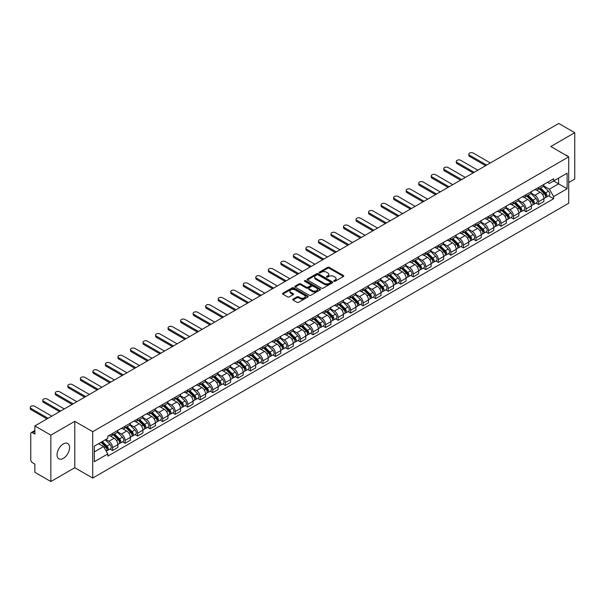 <?xml version="1.0" encoding="UTF-8"?>
<svg xmlns="http://www.w3.org/2000/svg" width="605" height="605" viewBox="0 0 605 605"><rect width="100%" height="100%" fill="white"/><g stroke="black" fill="none" stroke-linecap="round" stroke-linejoin="round"><path stroke-width="0.91" d="M333.952 281.295A0.779 0.454 0 0 0 335.057 281.295L343.436 276.462A1.112 0.643 0 0 0 343.761 276.001A1.112 0.643 0 0 0 343.436 275.547L329.241 267.357A1.112 0.643 0 0 0 327.66 267.357L319.289 272.19A0.779 0.454 0 0 0 320.393 272.832L321.474 272.205A3.569 2.057 0 0 1 326.518 272.205L327.706 272.885A3.569 2.057 0 0 1 328.749 274.345A3.569 2.057 0 0 1 327.706 275.797L326.617 276.424A0.779 0.454 0 0 0 327.721 277.06L328.81 276.44A3.569 2.057 0 0 1 333.854 276.44L335.034 277.12A3.569 2.057 0 0 1 336.077 278.572A3.569 2.057 0 0 1 335.034 280.032L333.952 280.659A0.779 0.454 0 0 0 333.952 281.295L333.952 280.659M63.306 458.393A8.863 5.112 120 0 0 69.099 450.589A8.863 5.112 120 0 0 67.737 443.488A8.863 5.112 120 0 0 63.306 443.926A8.863 5.112 120 0 0 57.52 451.731A8.863 5.112 120 0 0 58.874 458.832A8.863 5.112 120 0 0 63.306 458.393M567.671 156.249A8.863 5.112 120 0 0 566.726 155.394A8.863 5.112 120 0 0 565.524 155.001M293.047 299.127A1.112 0.643 0 0 0 292.722 299.581A1.112 0.643 0 0 0 293.047 300.042L297.032 302.341A1.112 0.643 0 0 0 298.605 302.341L307.915 296.964A1.112 0.643 0 0 0 308.24 296.51A1.112 0.643 0 0 0 307.915 296.057L293.72 287.859A1.112 0.643 0 0 0 292.147 287.859L282.837 293.236A1.112 0.643 0 0 0 282.512 293.69A1.112 0.643 0 0 0 282.837 294.143L287.647 296.919A1.112 0.643 0 0 0 289.228 296.919L293.206 294.62A1.112 0.643 0 0 0 293.531 294.166A1.112 0.643 0 0 0 293.206 293.712L290.823 292.336A2.98 1.724 0 0 1 289.946 291.118A2.98 1.724 0 0 1 291.791 289.523A2.98 1.724 0 0 1 295.043 289.901L304.383 295.293A2.98 1.724 0 0 1 305.26 296.51A2.98 1.724 0 0 1 303.415 298.106A2.98 1.724 0 0 1 300.163 297.728L298.605 296.828A1.112 0.643 0 0 0 297.032 296.828L293.047 299.127L293.047 300.042L297.032 297.758L297.032 296.828M92.709 431.683L74.793 421.337L50.858 435.161L34.871 425.928L558.763 123.465L574.75 132.692L550.815 146.516L568.723 156.854L92.709 431.683L92.709 478.056L568.723 203.235L568.723 156.854M321.55 288.184A1.112 0.643 0 0 0 323.13 288.184L332.432 282.807A1.112 0.643 0 0 0 332.758 282.353A1.112 0.643 0 0 0 332.432 281.9L318.245 273.702A1.112 0.643 0 0 0 316.665 273.702L307.363 279.079A1.112 0.643 0 0 0 307.037 279.533A1.112 0.643 0 0 0 307.363 279.986L321.55 288.184M304.95 281.461A0.779 0.454 0 0 1 305.744 281.575L305.744 280.644L320.174 288.978A1.112 0.643 0 0 1 320.499 289.432A1.112 0.643 0 0 1 320.174 289.886L310.872 295.263A1.112 0.643 0 0 1 309.291 295.263L295.096 287.065L295.096 286.157A1.112 0.643 0 0 0 294.771 286.611A1.112 0.643 0 0 0 295.096 287.065M295.096 286.157L299.082 283.858A1.112 0.643 0 0 1 300.662 283.858L306.417 287.178A1.112 0.643 0 0 0 307.99 287.178L310.63 285.658A1.112 0.643 0 0 0 310.962 285.197A1.112 0.643 0 0 0 310.63 284.743L304.64 281.287A0.779 0.454 0 0 1 305.744 280.644M50.858 435.161L50.858 481.535L34.871 472.308L34.871 464.095L32.383 462.659A2.269 1.308 -120 0 1 30.772 459.876L30.772 433.626A2.269 1.308 -120 0 1 31.248 432.59L34.871 430.495M568.723 182.551L574.75 179.072L574.75 132.692M50.858 481.535L74.793 467.718L92.709 478.056M34.871 425.928L34.871 434.14L32.383 432.704A2.269 1.308 -120 0 0 31.248 432.59M538.601 187.467A5.226 3.017 60 0 1 537.52 189.811L542.821 186.748A5.226 3.017 -120 0 0 543.903 184.404M531.077 193.093L534.911 195.302A5.226 3.017 60 0 1 538.601 201.699L543.903 198.637A5.226 3.017 -120 0 0 540.212 192.239L536.416 190.046M543.903 198.637L543.903 201.473L538.601 204.528L536.06 203.061M537.52 189.811A5.226 3.017 60 0 1 534.949 189.577M538.601 201.699L538.601 204.528M526.07 194.697A5.226 3.017 60 0 1 524.989 197.041L530.29 193.986A5.226 3.017 -120 0 0 531.371 191.634M523.529 210.298L526.07 211.765L531.371 208.702L531.371 205.874A5.226 3.017 -120 0 0 527.681 199.476L523.885 197.283M524.989 197.041A5.226 3.017 60 0 1 522.417 196.806M518.545 200.323L522.38 202.539A5.226 3.017 60 0 1 526.07 208.937L526.07 211.765M513.539 201.934A5.226 3.017 60 0 1 512.458 204.278L517.759 201.215A5.226 3.017 -120 0 0 518.84 198.871M510.998 217.535L513.539 219.002L518.84 215.94L518.84 213.111A5.226 3.017 -120 0 0 515.15 206.706L511.354 204.52M512.458 204.278A5.226 3.017 60 0 1 509.886 204.044M506.014 207.56L509.849 209.769A5.226 3.017 60 0 1 513.539 216.174L513.539 219.002M501.008 209.164A5.226 3.017 60 0 1 499.927 211.516L505.228 208.453A5.226 3.017 -120 0 0 506.309 206.108M498.467 224.765L501.008 226.232L506.309 223.177L506.309 220.341A5.226 3.017 -120 0 0 502.619 213.943L498.822 211.75M499.927 211.516A5.226 3.017 60 0 1 497.355 211.274M493.483 214.798L497.318 217.006A5.226 3.017 60 0 1 501.008 223.404L501.008 226.232M488.477 216.401A5.226 3.017 60 0 1 487.396 218.745L492.697 215.69A5.226 3.017 -120 0 0 493.778 213.338M485.936 232.002L488.477 233.47L493.778 230.407L493.778 227.578A5.226 3.017 -120 0 0 490.088 221.18L486.291 218.987M487.396 218.745A5.226 3.017 60 0 1 484.824 218.511M480.952 222.027L484.786 224.243A5.226 3.017 60 0 1 488.477 230.641L488.477 233.47M475.946 223.638A5.226 3.017 60 0 1 474.864 225.983L480.166 222.92A5.226 3.017 -120 0 0 481.247 220.575M473.405 239.24L475.946 240.707L481.247 237.644L481.247 234.816A5.226 3.017 -120 0 0 477.557 228.41L473.76 226.225M474.864 225.983A5.226 3.017 60 0 1 472.293 225.748M468.421 229.265L472.255 231.473A5.226 3.017 60 0 1 475.946 237.871L475.946 240.707M463.415 230.868A5.226 3.017 60 0 1 462.333 233.22L467.635 230.157A5.226 3.017 -120 0 0 468.716 227.813M460.874 246.469L463.415 247.937L468.716 244.874L468.716 242.045A5.226 3.017 -120 0 0 465.026 235.648L461.229 233.454M462.333 233.22A5.226 3.017 60 0 1 459.762 232.978M455.89 236.502L459.724 238.71A5.226 3.017 60 0 1 463.415 245.108L463.415 247.937M450.884 238.105A5.226 3.017 60 0 1 449.802 240.45L455.104 237.394A5.226 3.017 -120 0 0 456.185 235.042M448.343 253.707L450.884 255.174L456.185 252.111L456.185 249.283A5.226 3.017 -120 0 0 452.495 242.885L448.698 240.692M449.802 240.45A5.226 3.017 60 0 1 447.231 240.215M443.359 243.732L447.193 245.948A5.226 3.017 60 0 1 450.884 252.345L450.884 255.174M438.353 245.343A5.226 3.017 60 0 1 437.271 247.687L442.573 244.624A5.226 3.017 -120 0 0 443.654 242.28M435.812 260.937L438.353 262.411L443.654 259.348L443.654 256.52A5.226 3.017 -120 0 0 439.964 250.115L436.167 247.929M437.271 247.687A5.226 3.017 60 0 1 434.7 247.453M430.828 250.969L434.662 253.177A5.226 3.017 60 0 1 438.353 259.575L438.353 262.411M425.822 252.572A5.226 3.017 60 0 1 424.74 254.924L430.042 251.862A5.226 3.017 -120 0 0 431.123 249.517M423.281 268.174L425.822 269.641L431.123 266.578L431.123 263.75A5.226 3.017 -120 0 0 427.433 257.352L423.636 255.159M424.74 254.924A5.226 3.017 60 0 1 422.169 254.682M418.297 258.206L422.131 260.415A5.226 3.017 60 0 1 425.822 266.813L425.822 269.641M413.291 259.81A5.226 3.017 60 0 1 412.209 262.154L417.511 259.099A5.226 3.017 -120 0 0 418.592 256.747M410.75 275.411L413.291 276.878L418.592 273.815L418.592 270.987A5.226 3.017 -120 0 0 414.901 264.589L411.105 262.396M412.209 262.154A5.226 3.017 60 0 1 409.638 261.92M405.766 265.436L409.6 267.644A5.226 3.017 60 0 1 413.291 274.05L413.291 276.878M400.76 267.047A5.226 3.017 60 0 1 399.678 269.391L404.979 266.329A5.226 3.017 -120 0 0 406.061 263.984M398.219 282.641L400.76 284.116L406.061 281.053L406.061 278.224A5.226 3.017 -120 0 0 402.37 271.819L398.574 269.633M399.678 269.391A5.226 3.017 60 0 1 397.107 269.157M393.235 272.673L397.069 274.882A5.226 3.017 60 0 1 400.76 281.28L400.76 284.116M388.228 274.277A5.226 3.017 60 0 1 387.147 276.629L392.448 273.566A5.226 3.017 -120 0 0 393.53 271.221M385.688 289.878L388.228 291.345L393.53 288.282L393.53 285.454A5.226 3.017 -120 0 0 389.839 279.056L386.043 276.863M387.147 276.629A5.226 3.017 60 0 1 384.576 276.387M380.704 279.903L384.538 282.119A5.226 3.017 60 0 1 388.228 288.517L388.228 291.345M375.697 281.514A5.226 3.017 60 0 1 374.616 283.858L379.917 280.803A5.226 3.017 -120 0 0 380.999 278.451M373.156 297.115L375.697 298.583L380.999 295.52L380.999 292.691A5.226 3.017 -120 0 0 377.308 286.294L373.512 284.1M374.616 283.858A5.226 3.017 60 0 1 372.045 283.624M368.173 287.141L372.007 289.349A5.226 3.017 60 0 1 375.697 295.754L375.697 298.583M363.166 288.751A5.226 3.017 60 0 1 362.085 291.096L367.386 288.033A5.226 3.017 -120 0 0 368.468 285.689M360.625 304.345L363.166 305.812L368.468 302.757L368.468 299.929A5.226 3.017 -120 0 0 364.777 293.523L360.981 291.338M362.085 291.096A5.226 3.017 60 0 1 359.514 290.861M355.642 294.378L359.476 296.586A5.226 3.017 60 0 1 363.166 302.984L363.166 305.812M350.635 295.981A5.226 3.017 60 0 1 349.554 298.333L354.855 295.27A5.226 3.017 -120 0 0 355.937 292.926M348.094 311.583L350.635 313.05L355.937 309.987L355.937 307.159A5.226 3.017 -120 0 0 352.246 300.761L348.45 298.567M349.554 298.333A5.226 3.017 60 0 1 346.983 298.091M343.111 301.608L346.945 303.823A5.226 3.017 60 0 1 350.635 310.221L350.635 313.05M338.104 303.218A5.226 3.017 60 0 1 337.023 305.563L342.324 302.5A5.226 3.017 -120 0 0 343.406 300.156M335.563 318.82L338.104 320.287L343.406 317.224L343.406 314.396A5.226 3.017 -120 0 0 339.715 307.998L335.919 305.805M337.023 305.563A5.226 3.017 60 0 1 334.452 305.328M330.58 308.845L334.414 311.053A5.226 3.017 60 0 1 338.104 317.459L338.104 320.287M325.573 310.456A5.226 3.017 60 0 1 324.492 312.8L329.793 309.737A5.226 3.017 -120 0 0 330.874 307.393M323.032 326.05L325.573 327.517L330.874 324.462L330.874 321.633A5.226 3.017 -120 0 0 327.184 315.228L323.388 313.042M324.492 312.8A5.226 3.017 60 0 1 321.921 312.566M318.048 316.082L321.883 318.291A5.226 3.017 60 0 1 325.573 324.688L325.573 327.517M313.042 317.685A5.226 3.017 60 0 1 311.961 320.037L317.262 316.975A5.226 3.017 -120 0 0 318.343 314.63M310.501 333.287L313.042 334.754L318.343 331.691L318.343 328.863A5.226 3.017 -120 0 0 314.653 322.465L310.857 320.272M311.961 320.037A5.226 3.017 60 0 1 309.389 319.795M305.517 323.312L309.352 325.528A5.226 3.017 60 0 1 313.042 331.926L313.042 334.754M300.511 324.923A5.226 3.017 60 0 1 299.43 327.267L304.731 324.204A5.226 3.017 -120 0 0 305.812 321.86M297.97 340.524L300.511 341.991L305.812 338.929L305.812 336.1A5.226 3.017 -120 0 0 302.122 329.702L298.325 327.509M299.43 327.267A5.226 3.017 60 0 1 296.858 327.033M292.986 330.549L296.821 332.758A5.226 3.017 60 0 1 300.511 339.163L300.511 341.991M287.98 332.16A5.226 3.017 60 0 1 286.899 334.505L292.2 331.442A5.226 3.017 -120 0 0 293.281 329.097M285.439 347.754L287.98 349.221L293.281 346.166L293.281 343.337A5.226 3.017 -120 0 0 289.591 336.932L285.794 334.746M286.899 334.505A5.226 3.017 60 0 1 284.327 334.27M280.455 337.787L284.289 339.995A5.226 3.017 60 0 1 287.98 346.393L287.98 349.221M275.449 339.39A5.226 3.017 60 0 1 274.368 341.742L279.669 338.679A5.226 3.017 -120 0 0 280.75 336.335M272.908 354.991L275.449 356.458L280.75 353.396L280.75 350.567A5.226 3.017 -120 0 0 277.06 344.169L273.263 341.976M274.368 341.742A5.226 3.017 60 0 1 271.796 341.5M267.924 345.016L271.758 347.232A5.226 3.017 60 0 1 275.449 353.63L275.449 356.458M262.918 346.627A5.226 3.017 60 0 1 261.836 348.972L267.138 345.909A5.226 3.017 -120 0 0 268.219 343.564M260.377 362.229L262.918 363.696L268.219 360.633L268.219 357.805A5.226 3.017 -120 0 0 264.529 351.407L260.732 349.214M261.836 348.972A5.226 3.017 60 0 1 259.265 348.737M255.393 352.254L259.227 354.462A5.226 3.017 60 0 1 262.918 360.867L262.918 363.696M250.387 353.865A5.226 3.017 60 0 1 249.305 356.209L254.607 353.146A5.226 3.017 -120 0 0 255.688 350.802M247.846 369.458L250.387 370.925L255.688 367.87L255.688 365.042A5.226 3.017 -120 0 0 251.998 358.636L248.201 356.451M249.305 356.209A5.226 3.017 60 0 1 246.734 355.974M242.862 359.491L246.696 361.699A5.226 3.017 60 0 1 250.387 368.097L250.387 370.925M237.856 361.094A5.226 3.017 60 0 1 236.774 363.439L242.076 360.383A5.226 3.017 -120 0 0 243.157 358.039M235.315 376.696L237.856 378.163L243.157 375.1L243.157 372.272A5.226 3.017 -120 0 0 239.467 365.874L235.67 363.681M236.774 363.439A5.226 3.017 60 0 1 234.203 363.204M230.331 366.721L234.165 368.937A5.226 3.017 60 0 1 237.856 375.334L237.856 378.163M225.325 368.332A5.226 3.017 60 0 1 224.243 370.676L229.545 367.613A5.226 3.017 -120 0 0 230.626 365.269M222.784 383.933L225.325 385.4L230.626 382.337L230.626 379.509A5.226 3.017 -120 0 0 226.935 373.111L223.139 370.918M224.243 370.676A5.226 3.017 60 0 1 221.672 370.441M217.8 373.958L221.634 376.166A5.226 3.017 60 0 1 225.325 382.572L225.325 385.4M212.794 375.569A5.226 3.017 60 0 1 211.712 377.913L217.013 374.85A5.226 3.017 -120 0 0 218.095 372.506M210.253 391.163L212.794 392.63L218.095 389.575L218.095 386.746A5.226 3.017 -120 0 0 214.404 380.341L210.608 378.155M211.712 377.913A5.226 3.017 60 0 1 209.141 377.679M205.269 381.195L209.103 383.404A5.226 3.017 60 0 1 212.794 389.802L212.794 392.63M200.263 382.799A5.226 3.017 60 0 1 199.181 385.143L204.482 382.088A5.226 3.017 -120 0 0 205.564 379.743M197.722 398.4L200.263 399.867L205.564 396.804L205.564 393.976A5.226 3.017 -120 0 0 201.873 387.578L198.077 385.385M199.181 385.143A5.226 3.017 60 0 1 196.61 384.909M192.738 388.425L196.572 390.641A5.226 3.017 60 0 1 200.263 397.039L200.263 399.867M187.732 390.036A5.226 3.017 60 0 1 186.65 392.38L191.951 389.317A5.226 3.017 -120 0 0 193.033 386.973M185.19 405.637L187.732 407.105L193.033 404.042L193.033 401.213A5.226 3.017 -120 0 0 189.342 394.815L185.546 392.622M186.65 392.38A5.226 3.017 60 0 1 184.079 392.146M180.207 395.662L184.041 397.871A5.226 3.017 60 0 1 187.732 404.276L187.732 407.105M175.2 397.273A5.226 3.017 60 0 1 174.119 399.618L179.42 396.555A5.226 3.017 -120 0 0 180.502 394.21M172.659 412.867L175.2 414.334L180.502 411.279L180.502 408.451A5.226 3.017 -120 0 0 176.811 402.045L173.015 399.86M174.119 399.618A5.226 3.017 60 0 1 171.548 399.383M167.676 402.9L171.51 405.108A5.226 3.017 60 0 1 175.2 411.506L175.2 414.334M162.669 404.503A5.226 3.017 60 0 1 161.588 406.847L166.889 403.792A5.226 3.017 -120 0 0 167.971 401.448M160.128 420.104L162.669 421.572L167.971 418.509L167.971 415.68A5.226 3.017 -120 0 0 164.28 409.283L160.484 407.089M161.588 406.847A5.226 3.017 60 0 1 159.017 406.613M155.145 410.13L158.979 412.345A5.226 3.017 60 0 1 162.669 418.743L162.669 421.572M150.138 411.74A5.226 3.017 60 0 1 149.057 414.085L154.358 411.022A5.226 3.017 -120 0 0 155.44 408.677M147.597 427.342L150.138 428.809L155.44 425.746L155.44 422.918A5.226 3.017 -120 0 0 151.749 416.52L147.953 414.327M149.057 414.085A5.226 3.017 60 0 1 146.486 413.85M142.614 417.367L146.448 419.575A5.226 3.017 60 0 1 150.138 425.98L150.138 428.809M137.607 418.978A5.226 3.017 60 0 1 136.526 421.322L141.827 418.259A5.226 3.017 -120 0 0 142.909 415.915M135.066 434.571L137.607 436.039L142.909 432.983L142.909 430.155A5.226 3.017 -120 0 0 139.218 423.75L135.422 421.564M136.526 421.322A5.226 3.017 60 0 1 133.955 421.088M130.083 424.604L133.917 426.812A5.226 3.017 60 0 1 137.607 433.21L137.607 436.039M125.076 426.207A5.226 3.017 60 0 1 123.995 428.552L129.296 425.496A5.226 3.017 -120 0 0 130.377 423.152M122.535 441.809L125.076 443.276L130.377 440.213L130.377 437.385A5.226 3.017 -120 0 0 126.687 430.987L122.891 428.794M123.995 428.552A5.226 3.017 60 0 1 121.424 428.317M117.551 431.834L121.386 434.05A5.226 3.017 60 0 1 125.076 440.448L125.076 443.276M112.545 433.445A5.226 3.017 60 0 1 111.464 435.789L116.765 432.726A5.226 3.017 -120 0 0 117.846 430.382M110.004 449.046L112.545 450.513L117.846 447.45L117.846 444.622A5.226 3.017 -120 0 0 114.156 438.224L110.36 436.031M111.464 435.789A5.226 3.017 60 0 1 108.892 435.555M105.799 439.517L108.855 441.279A5.226 3.017 60 0 1 112.545 447.685L112.545 450.513M547.48 182.339L549.37 183.428L567.119 173.181L558.604 178.097L558.604 183.844L549.37 189.176L543.608 185.856M94.312 451.905L103.553 446.566L107.811 453.939L94.312 461.736L94.312 446.15L107.811 438.36L107.811 436.182L553.62 178.793L553.62 180.971L567.119 188.76L553.62 196.549L549.37 189.176M567.119 173.181L567.119 188.76M107.811 453.939L107.811 456.125L553.62 198.735L553.62 196.549M74.793 421.337L74.793 467.718M103.553 446.566L98.57 443.692M548.591 195.831L553.62 198.735M334.262 281.408L335.034 280.962A3.569 2.057 0 0 0 336.077 279.502L336.077 278.572M328.749 274.345L328.749 275.267A3.569 2.057 0 0 1 327.706 276.727L326.934 277.173M343.421 276.47L329.241 268.28A1.112 0.643 0 0 0 327.66 268.28L319.599 272.938M332.417 282.815L318.245 274.632A1.112 0.643 0 0 0 316.665 274.632L307.378 279.994L307.363 279.079M330.466 282.671A0.779 0.454 0 0 0 330.466 282.036L318.003 274.844A0.779 0.454 0 0 0 316.899 274.844L315.757 275.502A3.569 2.057 0 0 0 314.713 276.961A3.569 2.057 0 0 0 315.757 278.413L324.272 283.337A3.569 2.057 0 0 0 329.317 283.337L330.466 282.671L330.466 283.601A0.779 0.454 0 0 0 330.693 283.284L330.693 282.353M314.713 276.961L314.713 277.884A3.569 2.057 0 0 0 315.757 279.344L315.757 278.413M330.466 283.601L329.317 284.259A3.569 2.057 0 0 1 324.272 284.259L315.757 279.344M295.111 287.072L299.082 284.781L299.082 283.858M310.962 285.197L310.962 286.127A1.112 0.643 0 0 1 310.63 286.581L307.99 288.109A1.112 0.643 0 0 1 306.417 288.109L300.662 284.781A1.112 0.643 0 0 0 299.082 284.781M305.744 281.575L320.158 289.893M312.384 290.627A2.98 1.724 0 0 0 315.636 290.997A2.98 1.724 0 0 0 317.481 289.409A2.98 1.724 0 0 0 316.604 288.192L313.314 286.294A1.112 0.643 0 0 0 311.734 286.294L309.095 287.814A1.112 0.643 0 0 0 308.769 288.275A1.112 0.643 0 0 0 309.095 288.729L312.384 290.627L312.384 291.557A2.98 1.724 0 0 0 315.636 291.928A2.98 1.724 0 0 0 317.481 290.339L317.481 289.409M308.769 288.275L308.769 289.198A1.112 0.643 0 0 0 309.095 289.651L309.095 288.729M312.384 291.557L309.095 289.651M305.26 296.51L305.26 297.441A2.98 1.724 0 0 1 303.415 299.029A2.98 1.724 0 0 1 300.163 298.658L298.605 297.758A1.112 0.643 0 0 0 297.032 297.758M289.946 291.118L289.946 292.041A2.98 1.724 0 0 0 290.823 293.266L290.823 292.336M293.206 293.712L293.206 294.62L290.823 293.266M307.915 296.057L307.915 296.964L293.72 288.789A1.112 0.643 0 0 0 292.147 288.789L282.853 294.151L282.837 293.236M539.274 188.798L544.213 193.668A2.843 1.641 60 0 1 544.961 197.926L543.903 198.531M540.265 189.766L542.352 190.976M490.368 162.957L473.299 153.095A2.609 1.505 -0 0 0 470.448 152.77A2.609 1.505 -0 0 0 468.837 154.162A2.609 1.505 -0 0 0 469.601 155.228L486.67 165.089M539.826 188.48L545.234 193.812A1.361 0.786 60 0 1 545.589 195.854A1.361 0.786 60 0 1 545.468 195.907M540.643 188.004L545.581 192.874A2.843 1.641 60 0 1 546.33 197.132A2.843 1.641 60 0 1 545.468 197.222M543.403 186.211L548.47 191.21A2.843 1.641 60 0 1 549.219 195.468L546.33 197.132M485.626 165.687L469.601 156.438A2.609 1.505 180 0 1 468.837 155.372L468.837 154.162M526.743 196.028L531.682 200.898A2.843 1.641 60 0 1 532.43 205.155L531.371 205.768M527.734 197.003L529.821 198.206M477.837 170.186L460.768 160.333A2.609 1.505 -0 0 0 457.917 160.007A2.609 1.505 -0 0 0 456.306 161.399A2.609 1.505 -0 0 0 457.07 162.465L474.139 172.319M527.295 195.71L532.702 201.049A1.361 0.786 60 0 1 533.058 203.091A1.361 0.786 60 0 1 532.937 203.136M528.112 195.241L533.05 200.111A2.843 1.641 60 0 1 533.799 204.369A2.843 1.641 60 0 1 532.937 204.46M530.872 193.441L535.939 198.44A2.843 1.641 60 0 1 536.688 202.698L533.799 204.369M473.095 172.924L457.07 163.675A2.609 1.505 180 0 1 456.306 162.609L456.306 161.399M514.212 203.265L519.15 208.135A2.843 1.641 60 0 1 519.899 212.393L518.84 213.005M515.203 204.233L517.29 205.443M465.305 177.424L448.237 167.57A2.609 1.505 -0 0 0 445.386 167.237A2.609 1.505 -0 0 0 443.775 168.636A2.609 1.505 -0 0 0 444.539 169.702L461.607 179.556M514.764 202.947L520.171 208.279A1.361 0.786 60 0 1 520.527 210.328A1.361 0.786 60 0 1 520.406 210.374M515.581 202.478L520.519 207.349A2.843 1.641 60 0 1 521.268 211.606A2.843 1.641 60 0 1 520.406 211.697M518.341 200.679L523.408 205.677A2.843 1.641 60 0 1 524.157 209.935L521.268 211.606M460.564 180.161L444.539 170.905A2.609 1.505 180 0 1 443.775 169.839L443.775 168.636M501.681 210.502L506.619 215.372A2.843 1.641 60 0 1 507.368 219.63L506.309 220.235M502.672 211.47L504.759 212.68M452.774 184.654L435.706 174.8A2.609 1.505 -0 0 0 432.855 174.474A2.609 1.505 -0 0 0 431.244 175.866A2.609 1.505 -0 0 0 432.008 176.932L449.076 186.794M502.233 210.185L507.64 215.516A1.361 0.786 60 0 1 507.996 217.558A1.361 0.786 60 0 1 507.875 217.611M503.05 209.708L507.988 214.578A2.843 1.641 60 0 1 508.737 218.836A2.843 1.641 60 0 1 507.875 218.927M505.81 207.916L510.877 212.915A2.843 1.641 60 0 1 511.626 217.172L508.737 218.836M448.033 187.391L432.008 178.142A2.609 1.505 180 0 1 431.244 177.076L431.244 175.866M489.15 217.732L494.088 222.602A2.843 1.641 60 0 1 494.837 226.86L493.778 227.472M490.141 218.707L492.228 219.91M440.243 191.891L423.175 182.037A2.609 1.505 -0 0 0 420.324 181.712A2.609 1.505 -0 0 0 418.713 183.103A2.609 1.505 -0 0 0 419.477 184.17L436.545 194.023M489.702 217.414L495.109 222.753A1.361 0.786 60 0 1 495.465 224.795A1.361 0.786 60 0 1 495.344 224.841M490.519 216.945L495.457 221.816A2.843 1.641 60 0 1 496.206 226.073A2.843 1.641 60 0 1 495.344 226.164M493.279 215.146L498.346 220.144A2.843 1.641 60 0 1 499.095 224.402L496.206 226.073M435.502 194.629L419.477 185.38A2.609 1.505 180 0 1 418.713 184.313L418.713 183.103M476.619 224.969L481.557 229.84A2.843 1.641 60 0 1 482.306 234.097L481.247 234.71M477.61 225.937L479.697 227.147M427.712 199.128L410.644 189.274A2.609 1.505 -0 0 0 407.793 188.941A2.609 1.505 -0 0 0 406.182 190.341A2.609 1.505 -0 0 0 406.946 191.407L424.014 201.261M477.171 224.652L482.578 229.983A1.361 0.786 60 0 1 482.934 232.033A1.361 0.786 60 0 1 482.813 232.078M477.988 224.183L482.926 229.053A2.843 1.641 60 0 1 483.675 233.311A2.843 1.641 60 0 1 482.813 233.401M480.748 222.383L485.815 227.382A2.843 1.641 60 0 1 486.564 231.639L483.675 233.311M422.971 201.866L406.946 192.609A2.609 1.505 180 0 1 406.182 191.543L406.182 190.341M464.088 232.207L469.026 237.077A2.843 1.641 60 0 1 469.775 241.334L468.716 241.94M465.079 233.175L467.166 234.385M415.181 206.358L398.113 196.504A2.609 1.505 -0 0 0 395.262 196.179A2.609 1.505 -0 0 0 393.651 197.57A2.609 1.505 -0 0 0 394.415 198.637L411.483 208.498M464.64 231.889L470.047 237.22A1.361 0.786 60 0 1 470.403 239.262A1.361 0.786 60 0 1 470.282 239.315M465.457 231.412L470.395 236.283A2.843 1.641 60 0 1 471.144 240.54A2.843 1.641 60 0 1 470.282 240.631M468.217 229.62L473.284 234.619A2.843 1.641 60 0 1 474.033 238.877L471.144 240.54M410.44 209.096L394.415 199.847A2.609 1.505 180 0 1 393.651 198.78L393.651 197.57M451.557 239.436L456.495 244.307A2.843 1.641 60 0 1 457.244 248.564L456.185 249.177M452.548 240.412L454.635 241.614M402.65 213.595L385.582 203.741A2.609 1.505 -0 0 0 382.731 203.416A2.609 1.505 -0 0 0 381.12 204.808A2.609 1.505 -0 0 0 381.884 205.874L398.952 215.728M452.109 239.119L457.516 244.458A1.361 0.786 60 0 1 457.872 246.5A1.361 0.786 60 0 1 457.751 246.545M452.926 238.65L457.864 243.52A2.843 1.641 60 0 1 458.613 247.778A2.843 1.641 60 0 1 457.751 247.868M455.686 236.85L460.753 241.849A2.843 1.641 60 0 1 461.502 246.106L458.613 247.778M397.908 216.333L381.884 207.084A2.609 1.505 180 0 1 381.12 206.018L381.12 204.808M439.026 246.674L443.964 251.544A2.843 1.641 60 0 1 444.713 255.802L443.654 256.414M440.017 247.642L442.104 248.852M390.119 220.833L373.051 210.979A2.609 1.505 -0 0 0 370.2 210.646A2.609 1.505 -0 0 0 368.589 212.045A2.609 1.505 -0 0 0 369.352 213.111L386.421 222.965M439.578 246.356L444.985 251.688A1.361 0.786 60 0 1 445.34 253.729A1.361 0.786 60 0 1 445.219 253.782M440.395 245.887L445.333 250.757A2.843 1.641 60 0 1 446.082 255.015A2.843 1.641 60 0 1 445.219 255.106M443.155 244.087L448.222 249.086A2.843 1.641 60 0 1 448.97 253.344L446.082 255.015M385.377 223.57L369.352 214.314A2.609 1.505 180 0 1 368.589 213.247L368.589 212.045M426.495 253.911L431.433 258.774A2.843 1.641 60 0 1 432.182 263.039L431.123 263.644M427.485 254.879L429.573 256.089M377.588 228.062L360.519 218.208A2.609 1.505 -0 0 0 357.668 217.883A2.609 1.505 -0 0 0 356.058 219.275A2.609 1.505 -0 0 0 356.821 220.341L373.89 230.202M427.047 253.593L432.454 258.925A1.361 0.786 60 0 1 432.809 260.967A1.361 0.786 60 0 1 432.688 261.02M427.864 253.117L432.802 257.987A2.843 1.641 60 0 1 433.551 262.245A2.843 1.641 60 0 1 432.688 262.336M430.624 251.325L435.691 256.316A2.843 1.641 60 0 1 436.439 260.581L433.551 262.245M372.846 230.8L356.821 221.551A2.609 1.505 180 0 1 356.058 220.485L356.058 219.275M413.964 261.141L418.902 266.011A2.843 1.641 60 0 1 419.651 270.269L418.592 270.881M414.954 262.116L417.042 263.319M365.057 235.3L347.988 225.446A2.609 1.505 -0 0 0 345.137 225.12A2.609 1.505 -0 0 0 343.527 226.512A2.609 1.505 -0 0 0 344.29 227.578L361.359 237.432M414.516 260.823L419.923 266.162A1.361 0.786 60 0 1 420.278 268.204A1.361 0.786 60 0 1 420.157 268.249M415.333 260.354L420.271 265.224A2.843 1.641 60 0 1 421.019 269.482A2.843 1.641 60 0 1 420.157 269.573M418.093 258.554L423.16 263.553A2.843 1.641 60 0 1 423.908 267.811L421.019 269.482M360.315 238.037L344.29 228.788A2.609 1.505 180 0 1 343.527 227.714L343.527 226.512M401.433 268.378L406.371 273.248A2.843 1.641 60 0 1 407.12 277.506L406.061 278.118M402.423 269.346L404.511 270.556M352.526 242.537L335.457 232.683A2.609 1.505 -0 0 0 332.606 232.35A2.609 1.505 -0 0 0 330.995 233.749A2.609 1.505 -0 0 0 331.759 234.816L348.828 244.67M401.985 268.06L407.392 273.392A1.361 0.786 60 0 1 407.747 275.434A1.361 0.786 60 0 1 407.626 275.487M402.801 267.591L407.74 272.462A2.843 1.641 60 0 1 408.488 276.719A2.843 1.641 60 0 1 407.626 276.81M405.562 265.792L410.629 270.79A2.843 1.641 60 0 1 411.377 275.048L408.488 276.719M347.784 245.275L331.759 236.018A2.609 1.505 180 0 1 330.995 234.952L330.995 233.749M388.902 275.608L393.84 280.478A2.843 1.641 60 0 1 394.589 284.743L393.53 285.348M389.892 276.583L391.98 277.793M339.995 249.767L322.926 239.913A2.609 1.505 -0 0 0 320.075 239.588A2.609 1.505 -0 0 0 318.464 240.979A2.609 1.505 -0 0 0 319.228 242.045L336.297 251.907M389.454 275.298L394.861 280.629A1.361 0.786 60 0 1 395.216 282.671A1.361 0.786 60 0 1 395.095 282.724M390.27 274.821L395.209 279.691A2.843 1.641 60 0 1 395.957 283.949A2.843 1.641 60 0 1 395.095 284.04M393.031 273.029L398.098 278.02A2.843 1.641 60 0 1 398.846 282.278L395.957 283.949M335.253 252.504L319.228 243.255A2.609 1.505 180 0 1 318.464 242.189L318.464 240.979M376.37 282.845L381.309 287.715A2.843 1.641 60 0 1 382.058 291.973L380.999 292.586M377.361 283.821L379.448 285.023M327.464 257.004L310.395 247.15A2.609 1.505 -0 0 0 307.544 246.825A2.609 1.505 -0 0 0 305.933 248.216A2.609 1.505 -0 0 0 306.697 249.283L323.766 259.137M376.923 282.527L382.33 287.867A1.361 0.786 60 0 1 382.685 289.908A1.361 0.786 60 0 1 382.564 289.954M377.739 282.059L382.678 286.929A2.843 1.641 60 0 1 383.426 291.187A2.843 1.641 60 0 1 382.564 291.277M380.5 280.259L385.566 285.257A2.843 1.641 60 0 1 386.315 289.515L383.426 291.187M322.722 259.742L306.697 250.493A2.609 1.505 180 0 1 305.933 249.419L305.933 248.216M363.839 290.082L368.778 294.953A2.843 1.641 60 0 1 369.526 299.21L368.468 299.823M364.83 291.05L366.917 292.26M314.933 264.241L297.864 254.387A2.609 1.505 -0 0 0 295.013 254.055A2.609 1.505 -0 0 0 293.402 255.454A2.609 1.505 -0 0 0 294.166 256.52L311.235 266.374M364.391 289.765L369.799 295.096A1.361 0.786 60 0 1 370.154 297.138A1.361 0.786 60 0 1 370.033 297.191M365.208 289.296L370.147 294.166A2.843 1.641 60 0 1 370.895 298.424A2.843 1.641 60 0 1 370.033 298.515M367.969 287.496L373.035 292.495A2.843 1.641 60 0 1 373.784 296.752L370.895 298.424M310.191 266.979L294.166 257.722A2.609 1.505 180 0 1 293.402 256.656L293.402 255.454M351.308 297.312L356.247 302.182A2.843 1.641 60 0 1 356.995 306.44L355.937 307.053M352.299 298.288L354.386 299.498M302.402 271.471L285.333 261.617A2.609 1.505 -0 0 0 282.482 261.292A2.609 1.505 -0 0 0 280.871 262.683A2.609 1.505 -0 0 0 281.635 263.75L298.704 273.604M351.86 297.002L357.268 302.334A1.361 0.786 60 0 1 357.623 304.375A1.361 0.786 60 0 1 357.502 304.428M352.677 296.526L357.615 301.396A2.843 1.641 60 0 1 358.364 305.654A2.843 1.641 60 0 1 357.502 305.744M355.438 294.733L360.504 299.725A2.843 1.641 60 0 1 361.253 303.982L358.364 305.654M297.66 274.209L281.635 264.96A2.609 1.505 180 0 1 280.871 263.893L280.871 262.683M338.777 304.549L343.716 309.42A2.843 1.641 60 0 1 344.464 313.677L343.406 314.29M339.768 305.525L341.855 306.727M289.871 278.708L272.802 268.854A2.609 1.505 -0 0 0 269.951 268.529A2.609 1.505 -0 0 0 268.34 269.921A2.609 1.505 -0 0 0 269.104 270.987L286.173 280.841M339.329 304.232L344.737 309.571A1.361 0.786 60 0 1 345.092 311.613A1.361 0.786 60 0 1 344.971 311.658M340.146 303.763L345.084 308.633A2.843 1.641 60 0 1 345.833 312.891A2.843 1.641 60 0 1 344.971 312.982M342.906 301.963L347.973 306.962A2.843 1.641 60 0 1 348.722 311.22L345.833 312.891M285.129 281.446L269.104 272.19A2.609 1.505 180 0 1 268.34 271.123L268.34 269.921M326.246 311.787L331.185 316.657A2.843 1.641 60 0 1 331.933 320.915L330.874 321.527M327.237 312.755L329.324 313.965M277.34 285.946L260.271 276.092A2.609 1.505 -0 0 0 257.42 275.759A2.609 1.505 -0 0 0 255.809 277.158A2.609 1.505 -0 0 0 256.573 278.224L273.641 288.078M326.798 311.469L332.205 316.801A1.361 0.786 60 0 1 332.561 318.843A1.361 0.786 60 0 1 332.44 318.895M327.615 311L332.553 315.87A2.843 1.641 60 0 1 333.302 320.128A2.843 1.641 60 0 1 332.44 320.219M330.375 309.2L335.442 314.199A2.843 1.641 60 0 1 336.191 318.457L333.302 320.128M272.598 288.683L256.573 279.427A2.609 1.505 180 0 1 255.809 278.361L255.809 277.158M313.715 319.016L318.654 323.887A2.843 1.641 60 0 1 319.402 328.144L318.343 328.757M314.706 319.992L316.793 321.202M264.809 293.175L247.74 283.321A2.609 1.505 -0 0 0 244.889 282.996A2.609 1.505 -0 0 0 243.278 284.388A2.609 1.505 -0 0 0 244.042 285.454L261.11 295.308M314.267 318.706L319.674 324.038A1.361 0.786 60 0 1 320.03 326.08A1.361 0.786 60 0 1 319.909 326.133M315.084 318.23L320.022 323.1A2.843 1.641 60 0 1 320.771 327.358A2.843 1.641 60 0 1 319.909 327.449M317.844 316.438L322.911 321.429A2.843 1.641 60 0 1 323.66 325.687L320.771 327.358M260.067 295.913L244.042 286.664A2.609 1.505 180 0 1 243.278 285.598L243.278 284.388M301.184 326.254L306.122 331.124A2.843 1.641 60 0 1 306.871 335.382L305.812 335.994M302.175 327.229L304.262 328.432M252.277 300.413L235.209 290.559A2.609 1.505 -0 0 0 232.358 290.234A2.609 1.505 -0 0 0 230.747 291.625A2.609 1.505 -0 0 0 231.511 292.691L248.579 302.545M301.736 325.936L307.143 331.268A1.361 0.786 60 0 1 307.499 333.317A1.361 0.786 60 0 1 307.378 333.363M302.553 325.467L307.491 330.338A2.843 1.641 60 0 1 308.24 334.595A2.843 1.641 60 0 1 307.378 334.686M305.313 323.667L310.38 328.666A2.843 1.641 60 0 1 311.129 332.924L308.24 334.595M247.536 303.15L231.511 293.894A2.609 1.505 180 0 1 230.747 292.828L230.747 291.625M288.653 333.491L293.591 338.361A2.843 1.641 60 0 1 294.34 342.619L293.281 343.232M289.644 334.459L291.731 335.669M239.746 307.65L222.678 297.796A2.609 1.505 -0 0 0 219.827 297.463A2.609 1.505 -0 0 0 218.216 298.862A2.609 1.505 -0 0 0 218.98 299.929L236.048 309.783M289.205 333.173L294.612 338.505A1.361 0.786 60 0 1 294.968 340.547A1.361 0.786 60 0 1 294.847 340.6M290.022 332.705L294.96 337.567A2.843 1.641 60 0 1 295.709 341.833A2.843 1.641 60 0 1 294.847 341.923M292.782 330.905L297.849 335.904A2.843 1.641 60 0 1 298.598 340.161L295.709 341.833M235.005 310.38L218.98 301.131A2.609 1.505 180 0 1 218.216 300.065L218.216 298.862M276.122 340.721L281.06 345.591A2.843 1.641 60 0 1 281.809 349.849L280.75 350.461M277.113 341.696L279.2 342.906M227.215 314.88L210.147 305.026A2.609 1.505 -0 0 0 207.296 304.701A2.609 1.505 -0 0 0 205.685 306.092A2.609 1.505 -0 0 0 206.449 307.159L223.517 317.012M276.674 340.411L282.081 345.742A1.361 0.786 60 0 1 282.437 347.784A1.361 0.786 60 0 1 282.316 347.837M277.491 339.934L282.429 344.805A2.843 1.641 60 0 1 283.178 349.062A2.843 1.641 60 0 1 282.316 349.153M280.251 338.142L285.318 343.133A2.843 1.641 60 0 1 286.067 347.391L283.178 349.062M222.474 317.617L206.449 308.368A2.609 1.505 180 0 1 205.685 307.302L205.685 306.092M263.591 347.958L268.529 352.828A2.843 1.641 60 0 1 269.278 357.086L268.219 357.699M264.582 348.934L266.669 350.136M214.684 322.117L197.616 312.263A2.609 1.505 -0 0 0 194.765 311.938A2.609 1.505 -0 0 0 193.154 313.329A2.609 1.505 -0 0 0 193.918 314.396L210.986 324.25M264.143 347.641L269.55 352.972A1.361 0.786 60 0 1 269.906 355.022A1.361 0.786 60 0 1 269.785 355.067M264.96 347.172L269.898 352.042A2.843 1.641 60 0 1 270.647 356.3A2.843 1.641 60 0 1 269.785 356.39M267.72 345.372L272.787 350.371A2.843 1.641 60 0 1 273.536 354.628L270.647 356.3M209.943 324.855L193.918 315.598A2.609 1.505 180 0 1 193.154 314.532L193.154 313.329M251.06 355.195L255.998 360.066A2.843 1.641 60 0 1 256.747 364.323L255.688 364.936M252.051 356.163L254.138 357.373M202.153 329.354L185.085 319.5A2.609 1.505 -0 0 0 182.234 319.168A2.609 1.505 -0 0 0 180.623 320.567A2.609 1.505 -0 0 0 181.387 321.633L198.455 331.487M251.612 354.878L257.019 360.209A1.361 0.786 60 0 1 257.375 362.251A1.361 0.786 60 0 1 257.254 362.304M252.429 354.401L257.367 359.272A2.843 1.641 60 0 1 258.116 363.529A2.843 1.641 60 0 1 257.254 363.628M255.189 352.609L260.256 357.608A2.843 1.641 60 0 1 261.005 361.866L258.116 363.529M197.412 332.084L181.387 322.836A2.609 1.505 180 0 1 180.623 321.769L180.623 320.567M238.529 362.425L243.467 367.296A2.843 1.641 60 0 1 244.216 371.553L243.157 372.166M239.52 363.401L241.607 364.611M189.622 336.584L172.554 326.73A2.609 1.505 -0 0 0 169.702 326.405A2.609 1.505 -0 0 0 168.092 327.797A2.609 1.505 -0 0 0 168.856 328.863L185.924 338.717M239.081 362.115L244.488 367.447A1.361 0.786 60 0 1 244.843 369.489A1.361 0.786 60 0 1 244.722 369.542M239.898 361.639L244.836 366.509A2.843 1.641 60 0 1 245.585 370.767A2.843 1.641 60 0 1 244.722 370.857M242.658 359.846L247.725 364.838A2.843 1.641 60 0 1 248.474 369.095L245.585 370.767M184.88 339.322L168.856 330.073A2.609 1.505 180 0 1 168.092 329.007L168.092 327.797M225.998 369.663L230.936 374.533A2.843 1.641 60 0 1 231.685 378.791L230.626 379.403M226.988 370.631L229.076 371.841M177.091 343.821L160.022 333.968A2.609 1.505 -0 0 0 157.171 333.642A2.609 1.505 -0 0 0 155.561 335.034A2.609 1.505 -0 0 0 156.324 336.1L173.393 345.954M226.55 369.345L231.957 374.676A1.361 0.786 60 0 1 232.312 376.726A1.361 0.786 60 0 1 232.191 376.771M227.367 368.876L232.305 373.746A2.843 1.641 60 0 1 233.054 378.004A2.843 1.641 60 0 1 232.191 378.095M230.127 367.076L235.194 372.075A2.843 1.641 60 0 1 235.942 376.333L233.054 378.004M172.349 346.559L156.324 337.303A2.609 1.505 180 0 1 155.561 336.236L155.561 335.034M213.467 376.9L218.405 381.77A2.843 1.641 60 0 1 219.154 386.028L218.095 386.64M214.457 377.868L216.545 379.078M164.56 351.059L147.491 341.205A2.609 1.505 -0 0 0 144.64 340.872A2.609 1.505 -0 0 0 143.03 342.271A2.609 1.505 -0 0 0 143.793 343.337L160.862 353.191M214.019 376.582L219.426 381.914A1.361 0.786 60 0 1 219.781 383.956A1.361 0.786 60 0 1 219.66 384.009M214.835 376.106L219.774 380.976A2.843 1.641 60 0 1 220.523 385.234A2.843 1.641 60 0 1 219.66 385.332M217.596 374.313L222.663 379.312A2.843 1.641 60 0 1 223.411 383.57L220.523 385.234M159.818 353.789L143.793 344.54A2.609 1.505 180 0 1 143.03 343.474L143.03 342.271M200.936 384.13L205.874 389A2.843 1.641 60 0 1 206.623 393.258L205.564 393.87M201.926 385.105L204.014 386.315M152.029 358.289L134.96 348.435A2.609 1.505 -0 0 0 132.109 348.109A2.609 1.505 -0 0 0 130.499 349.501A2.609 1.505 -0 0 0 131.262 350.567L148.331 360.421M201.488 383.82L206.895 389.151A1.361 0.786 60 0 1 207.25 391.193A1.361 0.786 60 0 1 207.129 391.246M202.304 383.343L207.243 388.213A2.843 1.641 60 0 1 207.991 392.471A2.843 1.641 60 0 1 207.129 392.562M205.065 381.543L210.132 386.542A2.843 1.641 60 0 1 210.88 390.8L207.991 392.471M147.287 361.026L131.262 351.777A2.609 1.505 180 0 1 130.499 350.711L130.499 349.501M188.405 391.367L193.343 396.237A2.843 1.641 60 0 1 194.092 400.495L193.033 401.107M189.395 392.335L191.482 393.545M139.498 365.526L122.429 355.672A2.609 1.505 -0 0 0 119.578 355.347A2.609 1.505 -0 0 0 117.967 356.738A2.609 1.505 -0 0 0 118.731 357.805L135.8 367.659M188.957 391.049L194.364 396.381A1.361 0.786 60 0 1 194.719 398.43A1.361 0.786 60 0 1 194.598 398.476M189.773 390.58L194.712 395.451A2.843 1.641 60 0 1 195.46 399.708A2.843 1.641 60 0 1 194.598 399.799M192.534 388.781L197.601 393.779A2.843 1.641 60 0 1 198.349 398.037L195.46 399.708M134.756 368.263L118.731 359.007A2.609 1.505 180 0 1 117.967 357.941L117.967 356.738M175.874 398.604L180.812 403.474A2.843 1.641 60 0 1 181.56 407.732L180.502 408.345M176.864 399.572L178.951 400.782M126.967 372.763L109.898 362.909A2.609 1.505 -0 0 0 107.047 362.577A2.609 1.505 -0 0 0 105.436 363.976A2.609 1.505 -0 0 0 106.2 365.042L123.269 374.896M176.426 398.287L181.833 403.618A1.361 0.786 60 0 1 182.188 405.66A1.361 0.786 60 0 1 182.067 405.713M177.242 397.81L182.181 402.68A2.843 1.641 60 0 1 182.929 406.938A2.843 1.641 60 0 1 182.067 407.036M180.003 396.018L185.07 401.017A2.843 1.641 60 0 1 185.818 405.274L182.929 406.938M122.225 375.493L106.2 366.244A2.609 1.505 180 0 1 105.436 365.178L105.436 363.976M163.342 405.834L168.281 410.704A2.843 1.641 60 0 1 169.029 414.962L167.971 415.575M164.333 406.81L166.42 408.02M114.436 379.993L97.367 370.139A2.609 1.505 -0 0 0 94.516 369.814A2.609 1.505 -0 0 0 92.905 371.205A2.609 1.505 -0 0 0 93.669 372.272L110.738 382.126M163.894 405.524L169.302 410.855A1.361 0.786 60 0 1 169.657 412.897A1.361 0.786 60 0 1 169.536 412.95M164.711 405.048L169.65 409.918A2.843 1.641 60 0 1 170.398 414.175A2.843 1.641 60 0 1 169.536 414.266M167.472 403.248L172.538 408.246A2.843 1.641 60 0 1 173.287 412.504L170.398 414.175M109.694 382.731L93.669 373.482A2.609 1.505 180 0 1 92.905 372.415L92.905 371.205M150.811 413.071L155.75 417.942A2.843 1.641 60 0 1 156.498 422.199L155.44 422.812M151.802 414.039L153.889 415.249M101.905 387.23L84.836 377.376A2.609 1.505 -0 0 0 81.985 377.051A2.609 1.505 -0 0 0 80.374 378.443A2.609 1.505 -0 0 0 81.138 379.509L98.207 389.363M151.363 412.754L156.771 418.085A1.361 0.786 60 0 1 157.126 420.135A1.361 0.786 60 0 1 157.005 420.18M152.18 412.285L157.118 417.155A2.843 1.641 60 0 1 157.867 421.413A2.843 1.641 60 0 1 157.005 421.503M154.94 410.485L160.007 415.484A2.843 1.641 60 0 1 160.756 419.741L157.867 421.413M97.163 389.968L81.138 380.711A2.609 1.505 180 0 1 80.374 379.645L80.374 378.443M138.28 420.309L143.219 425.179A2.843 1.641 60 0 1 143.967 429.437L142.909 430.049M139.271 421.277L141.358 422.487M89.374 394.468L72.305 384.606A2.609 1.505 -0 0 0 69.454 384.281A2.609 1.505 -0 0 0 67.843 385.68A2.609 1.505 -0 0 0 68.607 386.746L85.676 396.6M138.832 419.991L144.24 425.323A1.361 0.786 60 0 1 144.595 427.364A1.361 0.786 60 0 1 144.474 427.417M139.649 419.515L144.587 424.385A2.843 1.641 60 0 1 145.336 428.642A2.843 1.641 60 0 1 144.474 428.733M142.409 417.722L147.476 422.721A2.843 1.641 60 0 1 148.225 426.979L145.336 428.642M84.632 397.198L68.607 387.949A2.609 1.505 180 0 1 67.843 386.882L67.843 385.68M125.749 427.538L130.688 432.409A2.843 1.641 60 0 1 131.436 436.666L130.377 437.279M126.74 428.514L128.827 429.724M76.843 401.697L59.774 391.843A2.609 1.505 -0 0 0 56.923 391.518A2.609 1.505 -0 0 0 55.312 392.91A2.609 1.505 -0 0 0 56.076 393.976L73.144 403.83M126.301 427.228L131.708 432.56A1.361 0.786 60 0 1 132.064 434.602A1.361 0.786 60 0 1 131.943 434.647M127.118 426.752L132.056 431.622A2.843 1.641 60 0 1 132.805 435.88A2.843 1.641 60 0 1 131.943 435.971M129.878 424.952L134.945 429.951A2.843 1.641 60 0 1 135.694 434.208L132.805 435.88M72.101 404.435L56.076 395.186A2.609 1.505 180 0 1 55.312 394.12L55.312 392.91M113.218 434.776L118.157 439.646A2.843 1.641 60 0 1 118.905 443.904L117.846 444.516M114.209 435.744L116.296 436.954M64.312 408.935L47.243 399.081A2.609 1.505 -0 0 0 44.392 398.755A2.609 1.505 -0 0 0 42.781 400.147A2.609 1.505 -0 0 0 43.545 401.213L60.613 411.067M113.77 434.458L119.177 439.79A1.361 0.786 60 0 1 119.533 441.839A1.361 0.786 60 0 1 119.412 441.884M114.587 433.989L119.525 438.859A2.843 1.641 60 0 1 120.274 443.117A2.843 1.641 60 0 1 119.412 443.208M117.347 432.189L122.414 437.188A2.843 1.641 60 0 1 123.163 441.446L120.274 443.117M59.57 411.672L43.545 402.416A2.609 1.505 180 0 1 42.781 401.349L42.781 400.147M100.982 442.3L105.625 446.883A2.843 1.641 60 0 1 106.374 451.141L106.238 451.217M101.678 442.981L103.765 444.191M51.78 416.172L34.712 406.31A2.609 1.505 -0 0 0 31.861 405.985A2.609 1.505 -0 0 0 30.25 407.377A2.609 1.505 -0 0 0 31.014 408.451L48.082 418.305M101.534 441.983L106.646 447.027A1.361 0.786 60 0 1 107.002 449.069A1.361 0.786 60 0 1 106.881 449.122M102.351 441.514L106.994 446.089A2.843 1.641 60 0 1 107.743 450.347A2.843 1.641 60 0 1 106.881 450.438M105.24 439.843L109.883 444.425A2.843 1.641 60 0 1 110.632 448.683L107.743 450.347M47.039 418.902L31.014 409.653A2.609 1.505 180 0 1 30.25 408.587L30.25 407.377M125.076 440.448L130.377 437.385M137.607 433.21L142.909 430.155M150.138 425.98L155.44 422.918M162.669 418.743L167.971 415.68M175.2 411.506L180.502 408.451M187.732 404.276L193.033 401.213M200.263 397.039L205.564 393.976M212.794 389.802L218.095 386.746M225.325 382.572L230.626 379.509M237.856 375.334L243.157 372.272M250.387 368.097L255.688 365.042M262.918 360.867L268.219 357.805M275.449 353.63L280.75 350.567M287.98 346.393L293.281 343.337M300.511 339.163L305.812 336.1M313.042 331.926L318.343 328.863M325.573 324.688L330.874 321.633M338.104 317.459L343.406 314.396M350.635 310.221L355.937 307.159M363.166 302.984L368.468 299.929M375.697 295.754L380.999 292.691M388.228 288.517L393.53 285.454M400.76 281.28L406.061 278.224M413.291 274.05L418.592 270.987M425.822 266.813L431.123 263.75M438.353 259.575L443.654 256.52M450.884 252.345L456.185 249.283M463.415 245.108L468.716 242.045M475.946 237.871L481.247 234.816M488.477 230.641L493.778 227.578M501.008 223.404L506.309 220.341M513.539 216.174L518.84 213.111M526.07 208.937L531.371 205.874M112.545 447.685L117.846 444.622M108.855 441.279L114.156 438.224M121.386 434.05L126.687 430.987M133.917 426.812L139.218 423.75M146.448 419.575L151.749 416.52M158.979 412.345L164.28 409.283M171.51 405.108L176.811 402.045M184.041 397.871L189.342 394.815M196.572 390.641L201.873 387.578M209.103 383.404L214.404 380.341M221.634 376.166L226.935 373.111M234.165 368.937L239.467 365.874M246.696 361.699L251.998 358.636M259.227 354.462L264.529 351.407M271.758 347.232L277.06 344.169M284.289 339.995L289.591 336.932M296.821 332.758L302.122 329.702M309.352 325.528L314.653 322.465M321.883 318.291L327.184 315.228M334.414 311.053L339.715 307.998M346.945 303.823L352.246 300.761M359.476 296.586L364.777 293.523M372.007 289.349L377.308 286.294M384.538 282.119L389.839 279.056M397.069 274.882L402.37 271.819M409.6 267.644L414.901 264.589M422.131 260.415L427.433 257.352M434.662 253.177L439.964 250.115M447.193 245.948L452.495 242.885M459.724 238.71L465.026 235.648M472.255 231.473L477.557 228.41M484.786 224.243L490.088 221.18M497.318 217.006L502.619 213.943M509.849 209.769L515.15 206.706M522.38 202.539L527.681 199.476M534.911 195.302L540.212 192.239M34.871 431.267L32.383 432.704M335.034 280.962L335.034 280.032M326.617 277.06L326.617 276.424M327.706 276.727L327.706 275.797M319.289 272.832L319.289 272.19M327.66 268.28L327.66 267.357M329.241 268.28L329.241 267.357M343.436 276.462L343.436 275.547M316.665 274.632L316.665 273.702M318.245 274.632L318.245 273.702M332.432 282.807L332.432 281.9M324.272 284.259L324.272 283.337M329.317 284.259L329.317 283.337M300.662 284.781L300.662 283.858M306.417 288.109L306.417 287.178M307.99 288.109L307.99 287.178M310.63 286.581L310.63 285.658M320.174 289.886L320.174 288.978M298.605 297.758L298.605 296.828M300.163 298.658L300.163 297.728M292.147 288.789L292.147 287.859M293.72 288.789L293.72 287.859M544.213 193.668L542.579 194.606M545.869 195.234L545.362 195.528M548.47 191.21L545.581 192.874M469.601 156.438L469.601 155.228M531.682 200.898L530.048 201.843M533.338 202.463L532.831 202.758M535.939 198.44L533.05 200.111M457.07 163.675L457.07 162.465M519.15 208.135L517.517 209.073M520.807 209.701L520.3 209.995M523.408 205.677L520.519 207.349M444.539 170.905L444.539 169.702M506.619 215.372L504.986 216.31M508.276 216.938L507.769 217.233M510.877 212.915L507.988 214.578M432.008 178.142L432.008 176.932M494.088 222.602L492.455 223.548M495.745 224.168L495.238 224.463M498.346 220.144L495.457 221.816M419.477 185.38L419.477 184.17M481.557 229.84L479.924 230.777M483.214 231.405L482.707 231.7M485.815 227.382L482.926 229.053M406.946 192.609L406.946 191.407M469.026 237.077L467.393 238.015M470.682 238.642L470.176 238.937M473.284 234.619L470.395 236.283M394.415 199.847L394.415 198.637M456.495 244.307L454.862 245.252M458.151 245.872L457.645 246.167M460.753 241.849L457.864 243.52M381.884 207.084L381.884 205.874M443.964 251.544L442.331 252.482M445.62 253.109L445.114 253.404M448.222 249.086L445.333 250.757M369.352 214.314L369.352 213.111M431.433 258.774L429.8 259.719M433.089 260.347L432.583 260.642M435.691 256.316L432.802 257.987M356.821 221.551L356.821 220.341M418.902 266.011L417.268 266.956M420.558 267.576L420.052 267.871M423.16 263.553L420.271 265.224M344.29 228.788L344.29 227.578M406.371 273.248L404.737 274.186M408.035 274.814L407.52 275.109M410.629 270.79L407.74 272.462M331.759 236.018L331.759 234.816M393.84 280.478L392.206 281.423M395.504 282.051L394.989 282.346M398.098 278.02L395.209 279.691M319.228 243.255L319.228 242.045M381.309 287.715L379.675 288.661M382.973 289.281L382.458 289.576M385.566 285.257L382.678 286.929M306.697 250.493L306.697 249.283M368.778 294.953L367.144 295.89M370.441 296.518L369.927 296.813M373.035 292.495L370.147 294.166M294.166 257.722L294.166 256.52M356.247 302.182L354.613 303.128M357.91 303.755L357.396 304.05M360.504 299.725L357.615 301.396M281.635 264.96L281.635 263.75M343.716 309.42L342.082 310.365M345.379 310.985L344.865 311.28M347.973 306.962L345.084 308.633M269.104 272.19L269.104 270.987M331.185 316.657L329.559 317.595M332.848 318.222L332.334 318.517M335.442 314.199L332.553 315.87M256.573 279.427L256.573 278.224M318.654 323.887L317.028 324.832M320.317 325.46L319.803 325.755M322.911 321.429L320.022 323.1M244.042 286.664L244.042 285.454M306.122 331.124L304.496 332.069M307.786 332.69L307.272 332.984M310.38 328.666L307.491 330.338M231.511 293.894L231.511 292.691M293.591 338.361L291.965 339.299M295.255 339.927L294.741 340.222M297.849 335.904L294.96 337.567M218.98 301.131L218.98 299.929M281.06 345.591L279.434 346.536M282.724 347.164L282.21 347.459M285.318 343.133L282.429 344.805M206.449 308.368L206.449 307.159M268.529 352.828L266.903 353.774M270.193 354.394L269.679 354.689M272.787 350.371L269.898 352.042M193.918 315.598L193.918 314.396M255.998 360.066L254.372 361.003M257.662 361.631L257.148 361.926M260.256 357.608L257.367 359.272M181.387 322.836L181.387 321.633M243.467 367.296L241.841 368.241M245.131 368.868L244.617 369.163M247.725 364.838L244.836 366.509M168.856 330.073L168.856 328.863M230.936 374.533L229.31 375.478M232.6 376.098L232.086 376.393M235.194 372.075L232.305 373.746M156.324 337.303L156.324 336.1M218.405 381.77L216.779 382.708M220.069 383.336L219.554 383.63M222.663 379.312L219.774 380.976M143.793 344.54L143.793 343.337M205.874 389L204.248 389.945M207.538 390.565L207.023 390.868M210.132 386.542L207.243 388.213M131.262 351.777L131.262 350.567M193.343 396.237L191.717 397.183M195.007 397.803L194.492 398.098M197.601 393.779L194.712 395.451M118.731 359.007L118.731 357.805M180.812 403.474L179.186 404.412M182.476 405.04L181.961 405.335M185.07 401.017L182.181 402.68M106.2 366.244L106.2 365.042M168.281 410.704L166.655 411.65M169.945 412.27L169.43 412.572M172.538 408.246L169.65 409.918M93.669 373.482L93.669 372.272M155.75 417.942L154.124 418.887M157.413 419.507L156.899 419.802M160.007 415.484L157.118 417.155M81.138 380.711L81.138 379.509M143.219 425.179L141.593 426.117M144.882 426.744L144.368 427.039M147.476 422.721L144.587 424.385M68.607 387.949L68.607 386.746M130.688 432.409L129.062 433.354M132.351 433.974L131.837 434.277M134.945 429.951L132.056 431.622M56.076 395.186L56.076 393.976M118.157 439.646L116.531 440.584M119.82 441.211L119.306 441.506M122.414 437.188L119.525 438.859M43.545 402.416L43.545 401.213M105.625 446.883L104.204 447.7M107.289 448.449L106.775 448.744M109.883 444.425L106.994 446.089M31.014 409.653L31.014 408.451"/></g></svg>
